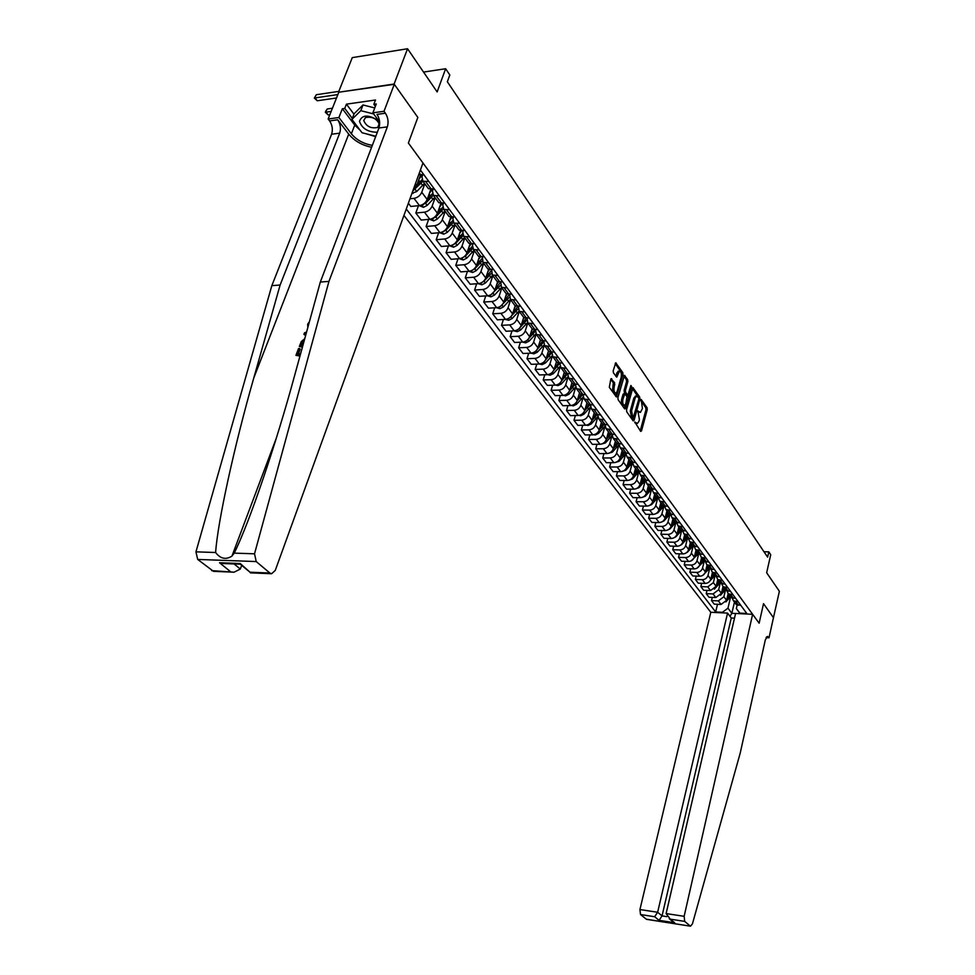 <?xml version="1.0" encoding="UTF-8"?>
<svg xmlns="http://www.w3.org/2000/svg" width="975" height="975" viewBox="0 0 975 975"><rect width="100%" height="100%" fill="white"/><g stroke="black" fill="none" stroke-linecap="round" stroke-linejoin="round"><path stroke-width="1.46" d="M634.822 422.029L640.648 431.377L641.501 430.926L647.266 409.646L647.059 407.708L641.197 399.47L642.415 408.549L640.429 412.376L637.857 410.926L639.405 419.567L638.918 421.358L637.394 423.442L634.822 422.029M611.739 378.714L610.825 379.117L609.302 387.307L616.432 396.959L623.013 374.595L622.793 372.596L615.749 362.798L613.19 370.805L613.421 372.828L616.712 377.142L619.442 371.158C621.124 371.658 621.709 373.669 621.197 377.167L617.175 391.475L615.895 393.205C614.226 392.693 613.641 390.683 614.153 387.197L614.616 382.785L610.996 378.739M773.431 617.772L779.378 591.301L766.655 572.739L770.725 554.714L768.812 551.862L767.618 557.152L447.342 81.754L449.816 74.978L445.636 68.737L423.54 72.077M394.107 84.033L338.483 92.259L394.29 84.301L417.836 117.414L394.107 84.033L407.55 48.75L437.141 91.93L445.636 68.737M773.528 617.772L763.523 603.683L759.135 623.208L408.379 143.008L417.836 117.414L408.379 143.008L422.955 162.971L275.243 570.448L271.623 573.727L269.868 573.02L256.218 561.563L197.693 559.431L195.951 551.85L271.83 285.651L331.597 134.233C333.023 129.541 332.353 125.093 329.599 120.888L328.136 119.011L338.678 92.515M626.535 409.853L626.754 411.828L633.177 420.871L634.043 420.432L639.917 399.019L639.71 397.069L632.958 387.672L626.535 409.853M624.682 408.927L618.113 399.701L617.894 397.69L624.451 375.363L627.656 379.628L627.863 381.615L625.426 390.353L625.645 392.34L627.9 395.192L630.886 385.478L631.654 386.575L625.572 408.501L624.682 408.927M338.483 92.259L352.268 57.623L407.55 48.75M403.942 215.426L710.799 612.288L639.929 909.553L657.638 912.259L662.049 915.891L666.863 916.634M740.159 613.702L736.344 608.546L739.879 613.129L746.777 613.458L420.396 170.028M722.889 612.861L722.451 612.3L727.972 608.156L730.604 596.919M717.49 604.293L715.662 611.971L722.451 612.3M715.662 611.971L406.27 209.003M768.812 551.862L763.961 551.728M734.455 602.123L731.847 613.312L735.577 613.494M727.972 608.156L731.847 613.312L729.995 616.31M413.205 189.881L416.703 185.494L420.542 174.891M409.975 198.79L414.009 198.364C417.629 197.669 420.213 195.634 421.761 192.258L424.808 183.788M408.367 203.239L410.816 206.456L419.469 205.591C423.065 204.896 425.636 202.873 427.184 199.509L430.828 189.284M418.458 205.688L415.825 213.025L424.454 212.184C428.037 211.502 430.597 209.491 432.132 206.139L435.118 197.718M415.825 213.025L421.2 220.07L429.804 219.253C433.375 218.595 435.923 216.596 437.434 213.245L440.919 203.373M428.647 219.363L426.112 226.505L434.679 225.712C438.25 225.067 440.785 223.08 442.284 219.741L445.222 211.368M426.112 226.505L431.377 233.415L439.92 232.647C443.479 232.001 446.002 230.027 447.488 226.712L450.816 217.145M438.628 232.757L436.191 239.716L444.71 238.973C448.256 238.351 450.767 236.377 452.242 233.074L455.13 224.75M436.191 239.716L441.358 246.492L449.853 245.773C453.375 245.152 455.873 243.202 457.348 239.899L460.529 230.624M448.415 245.895L446.075 252.671L454.545 251.977C458.067 251.379 460.553 249.429 462.004 246.139L464.831 237.863M446.075 252.671L451.145 259.313L459.578 258.643C463.088 258.046 465.562 256.108 467.001 252.83L470.06 243.823M458.018 258.765L455.764 265.371L464.185 264.725C467.683 264.14 470.145 262.214 471.571 258.948L474.35 250.721M455.764 265.371L460.736 271.879L469.121 271.257C472.607 270.684 475.057 268.771 476.482 265.517L479.42 256.73M467.439 271.379L465.27 277.826L473.631 277.229C477.104 276.668 479.554 274.755 480.955 271.513L483.685 263.335M465.27 277.826L470.145 284.212L478.481 283.627C481.942 283.079 484.368 281.178 485.769 277.948L488.609 269.38M476.69 283.762L474.593 290.05L482.905 289.49C486.354 288.941 488.78 287.064 490.169 283.835L492.838 275.706M474.593 290.05L479.371 296.315L487.658 295.778C491.095 295.242 493.508 293.365 494.886 290.148L497.628 281.763M485.757 295.9L483.734 302.031L491.997 301.519C495.422 300.995 497.823 299.13 499.2 295.925L501.82 287.832M483.734 302.031L488.426 308.173L496.665 307.686C500.077 307.162 502.466 305.309 503.819 302.116L506.476 293.902M494.666 307.808L492.716 313.792L500.918 313.316C504.331 312.817 506.707 310.964 508.06 307.783L510.632 299.739M492.716 313.792L497.311 319.824L505.501 319.373C508.889 318.874 511.253 317.033 512.594 313.865L515.178 305.784M503.405 319.483L501.516 325.333L509.681 324.907C513.069 324.407 515.422 322.579 516.75 319.422L519.285 311.427M501.516 325.333L506.037 331.256L514.166 330.842C517.542 330.354 519.882 328.538 521.211 325.382L523.721 317.423M511.985 330.952L510.169 336.668L518.273 336.265C521.637 335.802 523.977 333.986 525.281 330.842L527.755 322.957M510.169 336.668L514.593 342.481L522.685 342.103C526.037 341.628 528.352 339.836 529.657 336.704L532.131 328.782M520.406 342.201L518.651 347.795L526.707 347.429C530.059 346.978 532.374 345.187 533.654 342.054L536.079 334.267M518.651 347.795L523.002 353.498L531.046 353.157C534.373 352.706 536.677 350.927 537.956 347.807L540.382 339.934M528.682 353.255L526.987 358.715L534.995 358.386C538.322 357.947 540.613 356.18 541.881 353.072L544.245 345.357M526.987 358.715L531.265 364.321L539.248 364.004C542.551 363.577 544.842 361.81 546.11 358.715L548.498 350.89M536.811 364.102L535.165 369.44L543.136 369.147C546.427 368.721 548.706 366.966 549.961 363.882L552.277 356.241M535.165 369.44L539.37 374.948L547.304 374.668C550.595 374.254 552.862 372.499 554.105 369.428L556.457 361.64M544.793 374.753L543.209 379.982L551.131 379.714C554.397 379.312 556.664 377.569 557.895 374.497L560.174 366.905M543.209 379.982L547.341 385.381L555.226 385.137C558.492 384.735 560.735 383.004 561.966 379.945L564.281 372.206M552.642 385.222L551.107 390.329L558.98 390.097C562.234 389.707 564.476 387.989 565.695 384.93L567.938 377.362M551.107 390.329L555.165 395.643L563.002 395.423C566.243 395.033 568.474 393.327 569.692 390.293L571.959 382.59M560.357 395.497L558.87 400.506L566.694 400.298C569.924 399.921 572.142 398.214 573.349 395.192L575.567 387.623M558.87 400.506L562.855 405.722L570.643 405.539C573.873 405.161 576.079 403.467 577.273 400.445L579.516 392.791M567.938 405.6L566.499 410.499L574.263 410.329C577.48 409.963 579.686 408.269 580.868 405.259L583.074 397.678M566.499 410.499L570.412 415.63L578.163 415.472C581.368 415.106 583.55 413.424 584.732 410.426L586.938 402.821L588.023 404.296L593.348 405.003M575.384 415.521L573.995 420.322L581.722 420.176C584.915 419.823 587.096 418.153 588.266 415.155L590.46 407.538M573.995 420.322L577.834 425.356L585.536 425.234C588.729 424.881 590.899 423.223 592.069 420.237L594.226 412.681M582.709 425.283L581.356 429.975L589.034 429.865C592.215 429.524 594.384 427.867 595.542 424.893L597.724 417.19M581.356 429.975L585.134 434.935L592.8 434.838C595.969 434.497 598.114 432.851 599.272 429.878L601.404 422.358M589.912 434.874L588.595 439.469L596.237 439.384C599.393 439.055 601.538 437.409 602.684 434.46L604.89 426.648M588.595 439.469L592.325 444.344L599.93 444.271C603.074 443.942 605.219 442.309 606.352 439.372L608.449 431.888M596.992 444.295L595.725 448.805L603.318 448.744C606.45 448.427 608.583 446.794 609.704 443.857L611.934 435.874M595.725 448.805L599.381 453.594L606.95 453.546C610.07 453.241 612.202 451.62 613.312 448.695L615.383 441.248M603.964 453.57L602.721 457.982L610.277 457.945C613.397 457.641 615.505 456.032 616.614 453.107L618.906 444.844M602.721 457.982L606.328 462.698L613.848 462.674C616.956 462.369 619.064 460.773 620.161 457.86L622.196 450.462M610.813 462.686L609.619 467.013L617.114 467.001C620.222 466.708 622.318 465.112 623.415 462.211L625.682 453.923M609.619 467.013L613.153 471.644L620.636 471.656C623.72 471.364 625.816 469.767 626.901 466.879L628.899 459.53M617.553 471.656L616.395 475.898L623.854 475.91C626.937 475.629 629.009 474.045 630.094 471.157L632.324 462.93M616.395 475.898L619.868 480.456L627.315 480.48C630.386 480.2 632.458 478.628 633.531 475.751L635.505 468.439M624.195 480.468L623.062 484.636L630.472 484.673C633.543 484.392 635.602 482.82 636.675 479.956L638.869 471.803M623.062 484.636L626.486 489.121L633.884 489.17C636.931 488.902 638.991 487.342 640.051 484.477L641.989 477.214M630.715 489.145L629.618 493.228L636.992 493.289C640.039 493.021 642.086 491.473 643.147 488.621L645.292 480.529M629.618 493.228L632.994 497.652L640.343 497.713C643.378 497.457 645.413 495.909 646.462 493.07L648.375 485.842M637.15 497.689L636.078 501.686L643.402 501.772C646.437 501.516 648.46 499.98 649.508 497.14L651.629 489.121L645.352 496.19L642.001 497.469M636.078 501.686L639.393 506.037L646.705 506.122C649.716 505.879 651.739 504.343 652.775 501.516L654.664 494.325M643.463 506.086L642.428 510.023L649.716 510.12C652.726 509.876 654.749 508.341 655.773 505.525L657.832 497.664L651.641 504.575L648.424 505.867M642.428 510.023L645.694 514.3L652.957 514.41C655.956 514.166 657.967 512.643 658.99 509.84L660.855 502.686M649.691 514.361L648.68 518.212L655.931 518.334C658.917 518.103 660.928 516.579 661.94 513.788L663.938 506.074L657.832 512.826L654.737 514.13M648.68 518.212L651.897 522.429L659.124 522.551C662.098 522.332 664.097 520.821 665.108 518.03L666.949 510.912M655.822 522.503L654.834 526.281L662.049 526.427C665.023 526.195 667.01 524.696 668.009 521.905L669.959 514.349M654.834 526.281L658.003 530.437L665.194 530.583C668.155 530.363 670.13 528.864 671.129 526.086L672.945 519.017M661.854 530.51L660.904 534.227L668.07 534.385C671.019 534.178 672.994 532.679 673.993 529.913L675.882 522.478M660.904 534.227L664.012 538.31L671.166 538.48C674.103 538.273 676.077 536.786 677.064 534.02L678.844 526.987M667.802 538.407L666.876 542.051L673.993 542.234C676.93 542.027 678.892 540.54 679.88 537.786L681.72 530.485M666.876 542.051L669.935 546.073L677.04 546.256C679.977 546.061 681.927 544.586 682.902 541.844L684.657 534.848M673.652 546.171L672.75 549.754L679.831 549.949C682.756 549.754 684.706 548.291 685.669 545.549L687.473 538.358M672.75 549.754L675.773 553.715L682.841 553.922C685.742 553.727 687.68 552.264 688.655 549.534L690.385 542.587M679.429 553.824L678.539 557.347L685.583 557.554C688.484 557.371 690.422 555.908 691.385 553.191L693.14 546.11M678.539 557.347L681.513 561.247L688.545 561.466C691.433 561.283 693.359 559.833 694.31 557.115L696.016 550.205M685.108 561.356L684.243 564.817L691.251 565.049C694.139 564.866 696.053 563.428 697.003 560.722L698.722 553.727M684.243 564.817L687.18 568.669L694.163 568.9C697.04 568.717 698.953 567.279 699.892 564.586L701.573 557.7M690.702 568.778L689.861 572.191L696.832 572.423C699.697 572.252 701.598 570.826 702.536 568.133L704.218 561.234M689.861 572.191L692.75 575.969L699.697 576.225C702.561 576.054 704.45 574.628 705.388 571.947L707.046 565.098M696.211 576.091L695.394 579.442L702.329 579.698C705.181 579.528 707.07 578.114 707.996 575.433L709.654 568.608M695.394 579.442L698.246 583.172L705.157 583.44C707.996 583.269 709.885 581.856 710.799 579.187L712.445 572.386M701.647 583.306L700.854 586.584L707.74 586.865L713.371 582.636L715.004 575.847M700.854 586.584L703.658 590.265L710.531 590.545L716.138 586.341L717.758 579.564M707.009 590.399L706.229 593.629L713.078 593.921L718.672 589.729L720.281 582.977M706.229 593.629L708.996 597.261L715.821 597.553L721.402 593.373L722.987 586.658M712.286 597.395L711.518 600.576L718.343 600.88L723.901 596.712L725.485 589.997M711.518 600.576L714.248 604.147L721.049 604.451L726.582 600.308L728.142 593.678M737.161 604.975L736.344 608.546M583.013 394.887L584.122 399.019L589.461 399.726M575.433 384.516L576.518 388.745L581.88 389.439M567.73 373.961L568.778 378.288L574.178 378.958M559.882 363.212L560.893 367.648L566.329 368.294M551.899 352.255L552.874 356.801L558.334 357.435M543.758 341.104L544.696 345.759L550.192 346.369M535.482 329.745L536.372 334.523L541.905 335.107M527.036 318.167L527.902 323.066L533.447 323.627M518.444 306.369L519.261 311.391L524.842 311.939M509.693 294.353L510.449 299.496L516.067 300.007M500.772 282.08L501.479 287.369L507.122 287.869M491.68 269.587L492.326 274.999L498.006 275.474M482.406 256.827L482.991 262.397L488.707 262.848M472.96 243.823L472.473 245.261L473.472 249.539L479.225 249.953M463.32 230.551L462.772 232.135L463.771 236.425L469.56 236.815M453.485 216.998L452.888 218.741L453.862 223.043L459.688 223.409M443.467 203.178L442.796 205.079L443.759 209.393L449.609 209.723M433.229 189.053L432.486 191.137L433.448 195.451L439.335 195.743M422.784 174.635L421.98 176.889L422.918 181.228L428.829 181.484M735.101 603.001L736.137 604.39L740.805 605.353M732.188 598.089L733.468 600.795L738.16 601.758M729.97 596.054L730.994 597.456L735.698 598.406M727.009 591.057L728.301 593.812L733.005 594.75M724.754 589.01L725.79 590.411L730.507 591.362M721.756 583.928L723.048 586.706L727.777 587.657M719.453 581.868L720.501 583.269L725.242 584.208M716.418 576.688L717.722 579.516L722.475 580.442M711.092 578.017L714.078 574.592L715.126 576.018L719.903 576.944M711.007 569.327L712.311 572.203L717.088 573.129M708.63 567.243L709.678 568.657L714.48 569.583M705.522 561.868L706.814 564.781L711.628 565.707M703.097 559.76L704.145 561.186L708.971 562.1M699.94 554.288L701.244 557.249L706.071 558.163M697.478 552.179L698.539 553.593L703.377 554.507M694.285 546.597L695.577 549.607L700.44 550.509M691.775 544.464L692.835 545.89L697.71 546.792M688.533 538.785L689.837 541.844L694.724 542.734M685.986 536.64L687.046 538.066L691.945 538.968M682.707 530.851L683.999 533.959L688.911 534.848M680.099 528.694L681.159 530.132L686.083 531.009M676.772 522.783L678.064 525.952L683.012 526.829M674.127 520.613L675.188 522.052L680.148 522.929M670.763 514.593L672.043 517.81L677.016 518.676M668.058 512.423L669.118 513.862L674.103 514.727M664.645 506.281L665.925 509.547L670.922 510.4M661.891 504.087L662.963 505.538L667.96 506.391M658.442 497.823L659.709 501.15L664.731 502.003M655.627 495.617L656.699 497.067L661.733 497.92M652.129 489.231L653.396 492.619L658.442 493.46M649.253 487.013L650.325 488.475L655.395 489.304M645.718 480.492L646.973 483.941L652.056 484.77M642.781 478.274L643.853 479.724L648.948 480.553M639.198 471.607L640.453 475.13L645.56 475.946M636.2 469.377L637.284 470.84L642.403 471.656M632.58 462.589L633.823 466.172L638.954 466.976M629.509 460.346L630.593 461.809L635.749 462.613M625.852 453.399L627.071 457.056L632.239 457.848M622.708 451.157L623.805 452.632L628.973 453.412M619.003 444.064L620.222 447.793L625.414 448.573M615.798 441.809L616.883 443.284L622.087 444.064M612.044 434.57L613.238 438.372L618.467 439.128M608.766 432.315L609.85 433.79L615.091 434.545M604.975 424.905L606.145 428.781L611.398 429.536M601.612 422.65L602.696 424.125L607.961 424.868M597.773 415.07L598.93 419.031L604.207 419.774M594.323 412.815L595.42 414.29L600.722 415.021M590.46 405.064L591.593 409.11L596.895 409.829M579.382 392.62L580.491 394.107L585.841 394.814M571.716 382.261L572.812 383.748L578.199 384.43M563.903 371.707L565.013 373.206L570.424 373.864M555.957 360.969L557.066 362.468L562.502 363.102M547.852 350.025L548.962 351.524L554.446 352.146M539.614 338.886L540.723 340.385L546.232 340.994M531.217 327.539L532.326 329.05L537.859 329.623M522.649 315.985L523.77 317.484L529.34 318.045M513.935 304.2L515.044 305.711L520.65 306.235M505.05 292.195L506.159 293.694L511.802 294.206M495.982 279.947L497.104 281.458L502.771 281.946M486.757 267.479L487.866 268.978L493.569 269.441M477.336 254.743L478.445 256.254L484.185 256.693M467.72 241.763L468.841 243.275L474.606 243.677M457.921 228.528L459.042 230.039L464.843 230.417M447.927 215.012L449.036 216.523L454.874 216.864M437.714 201.228L438.835 202.739L444.697 203.044M427.306 187.151L428.415 188.663L434.314 188.943M418.702 174.72L423.711 174.537M634.762 422.614L637.126 423.455M640.161 412.388L637.796 411.548M640.246 430.816L645.986 409.671L645.791 407.745L640.819 400.554M638.686 397.91L632.458 388.477M632.787 420.322L633.287 418.507L632.227 418.372M633.043 418.36L638.808 399.238L638.662 397.873L636.614 396.033L635.127 398.08L631.581 410.962L633.043 418.36L632.019 418.531M635.627 396.057L633.835 398.105L635.127 398.08M631.751 418.385L630.289 410.987L633.835 398.105M623.939 376.167L626.352 379.665L627.656 379.628M627.803 395.192L626.194 394.997L624.341 392.377L624.134 390.39L626.572 381.652L626.352 379.665M627.985 395.168L627.315 397.568M625.28 404.869L624.305 408.391M622.891 399.47C622.379 402.882 622.94 404.857 624.561 405.381L625.84 403.65L627.023 396.642L624.768 393.79L622.891 399.47L621.587 399.494C621.075 402.919 621.636 404.893 623.257 405.417L624.305 405.393M623.561 393.827L622.988 394.473L624.293 394.436M621.587 399.494L622.988 394.473M615.615 393.217L614.579 393.242C612.909 392.73 612.324 390.719 612.848 387.233L613.299 382.822L610.789 379.263M618.442 371.195L616.895 372.901L618.211 372.864M615.908 376.399L616.895 372.901M621.441 375.594L621.489 372.645L615.237 363.602M615.639 396.216L616.639 392.645M725.851 601.953L730.494 596.773M727.862 594.835L728.447 594.007M726.887 598.979L729.714 595.725M729.227 595.067L727.265 597.407M734.504 618.162L731.274 618.004L727.557 613.092L657.638 912.259L654.639 916.732L640.514 914.538L646.34 919.206L690.495 926.201L692.433 923.886L740.232 753.029L765.338 639.807L767.557 636.407L769.019 637.784L773.455 617.675L763.523 603.683L759.135 623.208L752.627 614.299L735.589 613.47L666.12 913.563L684.145 916.317L684.706 921.387L690.288 926.079M727.557 613.092L710.799 612.288M769.019 637.784L766.094 637.613M752.627 614.299L684.145 916.317M640.514 914.538L639.929 909.553M731.274 618.004L662.049 915.891L659.063 920.327L654.639 916.732M684.706 921.387L670.276 919.157L666.12 913.563M670.276 919.157L674.639 922.752L671.397 920.473M298.411 353.901L300.215 349.16L299.593 348.502L297.521 353.949L300.361 353.815L301.19 351.634M300.215 355.168L295.949 355.363L299.971 356.058M302.652 346.296L299.325 346.454L302.421 347.137M271.83 285.651L280.118 285.029L339.702 133.161C341.116 128.456 340.446 123.996 337.703 119.779L348.721 134.123C354.339 140.9 361.969 145.275 371.609 147.262M280.118 285.029L253.793 377.934C234.756 444.32 217.681 521.54 215.621 552.508C220.399 558.773 225.834 559.979 231.94 556.128L234.219 553.13C249.478 522.478 276.059 443.942 294.377 376.399L320.324 282.043L378.946 127.981C380.335 123.216 379.689 118.682 377.008 114.38L385.418 113.222L384.004 111.296L394.29 84.301M305.723 335.144L303.908 334.376L305.614 335.522M320.324 282.043L328.941 281.397L387.355 126.872C388.732 122.094 388.087 117.548 385.418 113.222M211.685 570.643L234.085 572.191L213.488 571.338L197.693 559.431M234.219 553.13L254.524 553.8L328.941 281.397M360.202 130.333L354.742 125.068L342.359 108.749L344.748 108.42L352.304 118.402M375.351 106.373L373.839 104.301L375.497 99.998L346.418 104.154L344.748 108.42M373.839 104.301L376.277 103.959L372.864 112.832L384.004 111.296M328.136 119.011L338.898 117.524L351.353 133.782C356.545 139.998 363.553 143.849 372.34 145.336M342.359 108.749L338.898 117.524M241.702 565.354L240.313 569.059L234.085 572.191M379.628 121.985L372.864 112.832M254.524 553.8L256.218 561.563M375.655 136.634L366.064 133.782M346.418 104.154L353.962 114.16M230.173 571.399L219.533 562.746L223.616 563.55L239.874 564.159L240.228 563.526L250.429 572.569M308.819 323.895L308.466 325.187M307.844 327.442L307.661 324.175L309.441 321.628M303.908 334.376L304.48 332.853L306.589 332.012M306.26 333.17L305.26 333.56L306.089 333.803M299.325 346.454L301.348 341.469L304.724 338.764M304.371 340.08L302.433 341.506L300.897 345.053L303.03 344.943M302.433 341.506L303.067 342.188L302.262 343.761L301.641 343.102M301.787 345.004L302.262 343.761M295.949 355.363L298.533 348.55L299.593 348.502M720.476 595.286L725.363 589.838M722.694 587.876L723.292 587.048M721.707 592.093L724.583 588.778M724.084 588.108L722.085 590.497M714.346 589.156L720.159 582.818M717.454 580.82L718.063 579.967M716.43 585.097L719.367 581.734M718.855 581.051L716.82 583.477M708.508 582.416L714.882 575.677M712.14 573.653L712.749 572.8M713.554 573.897L711.482 576.359M702.743 575.396L709.52 568.437M706.741 566.378L707.362 565.512M705.668 570.814L708.703 567.328M708.179 566.633L706.071 569.132M378.824 120.888C368.513 114.368 362.066 114.514 359.482 121.327C361.969 128.542 367.916 132.173 377.337 132.234M379.421 124.556C376.911 118.633 372.255 116.317 365.467 117.597L363.736 120.559C366.332 126.482 370.987 128.785 377.727 127.445L379.421 124.556M375.802 136.268L362.042 132.746L351.914 119.401L354.132 113.722L363.005 104.959L374.741 107.945M351.914 119.401L360.787 110.675L373.693 113.953M363.005 104.959L360.787 110.675M696.954 568.218L704.084 561.1M701.257 559.004L701.89 558.127M700.16 563.513L703.255 559.967M702.731 559.26L700.574 561.807M691.129 560.881L698.575 553.629M695.699 551.521L696.333 550.631M694.566 556.103L697.722 552.496M697.186 551.777L694.992 554.361M685.23 553.422L687.399 552.216L693.006 546.024M690.044 543.916L690.702 543.014M688.886 548.584L692.104 544.915M691.568 544.184L689.325 546.804M679.27 545.829L681.659 544.586L687.351 538.285M684.316 536.201L684.974 535.287M683.122 540.942L686.412 537.213M685.852 536.469L683.585 539.138M673.237 538.115L675.846 536.823L681.61 530.424M678.49 528.365L679.173 527.438M677.272 533.191L680.623 529.388M680.062 528.633L677.735 531.351M667.132 530.254L669.935 528.95L675.785 522.442M672.579 520.406L673.274 519.468M671.324 525.318L674.737 521.454M674.176 520.687L671.812 523.453M660.965 522.271L663.938 520.955L669.886 514.312M666.583 512.326L667.278 511.363M665.291 517.323L668.777 513.386M668.192 512.606L665.779 515.422M660.477 504.112L661.196 503.149M659.161 509.206L662.707 505.196M662.122 504.404L659.661 507.268M654.286 495.775L655.005 494.788M652.921 500.967L656.553 496.872M655.956 496.068L653.445 498.993M647.997 487.305L648.728 486.306M646.596 492.594L650.301 488.426M649.691 487.61L647.132 490.571M635.468 488.938L638.966 487.671L645.352 480.419M641.599 478.701L642.342 477.689M640.161 484.075L643.963 479.81M643.317 479.005L640.709 482.028M628.826 480.273L632.47 479.005L638.991 471.583M635.091 469.95L635.858 468.926M633.616 475.434L637.54 471.023M636.858 470.267L634.177 473.338M622.074 471.461L625.865 470.206L632.519 462.577M628.485 461.065L629.265 460.017M626.962 466.647L631.008 462.089M630.277 461.382L627.547 464.514M615.213 462.503L619.149 461.26L625.792 453.716M621.77 452.022L622.562 450.962M620.21 457.714L624.39 452.997M623.586 452.351L620.807 455.544M608.229 453.387L612.337 452.168L618.906 444.795M614.945 442.833L615.749 441.76M613.324 448.646L617.663 443.735M616.797 443.162L613.945 446.428M601.124 444.137L605.402 442.93L611.922 435.654M607.998 433.497L608.827 432.4M606.34 439.42L610.825 434.314M606.145 428.781L609.85 433.79L606.974 437.153M593.897 434.716L595.189 435.021L598.345 433.534L604.841 426.343M600.941 423.991L601.782 422.882M599.223 430.036L603.878 424.722M602.903 424.271L599.881 427.72M586.536 425.137L587.998 425.478L591.167 423.967L597.663 416.837M593.751 414.338L594.616 413.193M591.983 420.505L596.822 414.948M595.798 414.546L592.666 418.141M579.04 415.387L580.673 415.764L583.879 414.241L590.362 407.16M586.45 404.503L587.328 403.345M584.61 410.816L589.656 404.991M588.583 404.637L585.329 408.391M571.411 405.466L573.227 405.893L576.457 404.345L582.94 397.288M579.016 394.509L579.906 393.327M577.09 400.969L582.367 394.838M581.258 394.546L577.858 398.47M563.635 395.375L565.658 395.838L568.9 394.278L575.408 387.233M571.447 384.333L572.362 383.138M569.449 390.963L574.97 384.503M573.8 384.272L570.253 388.379M555.713 385.101L557.944 385.625L561.21 384.04L567.742 376.984M563.745 373.986L564.683 372.767M561.649 380.786L567.438 373.961M566.219 373.791L562.514 378.117M547.645 374.644L550.095 375.217L553.386 373.608L559.955 366.527M555.908 363.443L556.871 362.2M553.69 370.451L559.772 363.212L555.604 357.545M558.517 363.102L554.641 367.66M539.407 364.004L542.112 364.613L545.427 362.992L552.033 355.887M547.938 352.718L548.913 351.451M545.573 359.946L551.753 352.718M550.692 352.219L546.622 357.021M531.009 353.157L533.971 353.84L537.322 352.194L543.977 345.028M539.809 341.798L540.832 340.47M537.286 349.282L543.453 342.262M542.722 341.104L538.456 346.198M522.442 342.115L525.696 342.859L529.059 341.189L535.787 333.962M531.533 330.671L532.643 329.245M528.791 338.471L535.08 331.439M534.629 329.769L530.132 335.181M513.862 330.854L517.262 331.671L520.65 329.977L527.463 322.676M523.112 319.349L524.294 317.801M520.028 327.563L526.585 320.348M526.378 318.203L521.662 323.956M505.184 319.386L508.67 320.275L512.094 318.569L518.992 311.171M514.532 307.808L515.812 306.126M510.047 317.448L517.957 309.002M517.993 306.406L513.021 312.524M496.348 307.698L499.919 308.673L503.368 306.942L510.364 299.423M505.781 296.059L507.183 294.206M500.467 306.321L509.194 297.412M509.438 294.365L504.221 300.873M487.342 295.791L490.998 296.839L494.471 295.084L501.564 287.491M496.872 284.078L498.408 282.031M490.973 294.706L500.273 285.565M500.736 282.092L495.251 289.014M478.164 283.652L481.918 284.785L485.416 283.006L492.57 275.34M487.78 271.867L489.462 269.612M481.455 282.738L484.027 281.153L491.193 273.475M488.853 274.097L486.098 276.961M491.315 270.697L486.111 276.924M468.804 271.282L472.643 272.5L476.178 270.697L483.417 262.957M478.518 259.423L480.37 256.913M471.949 270.441L474.764 268.808L481.967 261.117M480.078 261.178L476.751 264.7M481.784 258.826L476.787 264.603M459.262 258.668L463.198 259.984L466.757 258.143L474.069 250.343M469.072 246.736L471.108 243.945M462.308 257.851L465.319 256.218L472.558 248.503M471.047 248.064L467.22 252.208M472.205 246.468L467.281 252.038M449.524 245.798L453.57 247.211L457.165 245.347L464.551 237.473M459.444 233.793L461.675 230.685M452.51 245.017L455.678 243.384L462.991 235.621M461.772 234.756L457.494 239.46M462.479 233.768L457.58 239.241M439.603 232.672L443.747 234.183L447.367 232.294L454.825 224.348M449.621 220.606L452.059 217.132M442.54 231.904L445.855 230.295L453.241 222.458M452.278 221.203L447.574 226.48M452.595 220.764L447.671 226.176M429.475 219.277L433.729 220.898L437.373 218.985L444.917 210.953M439.591 207.139L442.26 203.3M432.364 218.522L435.837 216.938L443.308 209.016M439.311 207.931L440.639 209.723L442.54 207.456L437.446 213.233M440.639 209.723L437.58 212.867M419.14 205.615L423.503 207.334L427.184 205.396L434.813 197.303M429.366 193.403L432.254 189.162M422.004 204.86L425.612 203.3L433.205 195.268M432.315 193.891L427.099 199.741M432.291 193.83L427.269 199.278M411.986 193.257L416.776 191.527L424.491 183.361M418.921 179.388L422.029 174.72M412.791 191.015L422.894 181.216L428.415 188.663M421.895 179.997L416.508 185.993M421.858 179.9L416.739 185.421M331.159 111.418L326.016 112.137L328.185 114.952L329.842 114.721M328.185 114.952L325.333 112.271L325.845 111.004L327.283 108.968L332.426 108.237M327.283 108.968L325.333 112.271M337.874 94.563L315.035 97.914L317.253 100.778L336.509 97.975M317.253 100.778L314.364 98.073L316.327 94.721L338.837 91.382M316.327 94.721L314.364 98.073M415.423 183.775L416.703 185.494M421.761 192.258L427.184 199.509M432.132 206.139L437.434 213.245M442.284 219.741L447.488 226.712M452.242 233.074L457.348 239.899M462.004 246.139L467.001 252.83M471.571 258.948L476.482 265.517M480.955 271.513L485.769 277.948M490.169 283.835L494.886 290.148M499.2 295.925L503.819 302.116M508.06 307.783L512.594 313.865M516.75 319.422L521.211 325.382M525.281 330.842L529.657 336.704M533.654 342.054L537.956 347.807M541.881 353.072L546.11 358.715M549.961 363.882L554.105 369.428M557.895 374.497L561.966 379.945M565.695 384.93L569.692 390.293M573.349 395.192L577.273 400.445M580.868 405.259L584.732 410.426M588.266 415.155L592.069 420.237M595.542 424.893L599.272 429.878M602.684 434.46L606.352 439.372M609.704 443.857L613.312 448.695M616.614 453.107L620.161 457.86M623.415 462.211L626.901 466.879M630.094 471.157L633.531 475.751M636.675 479.956L640.051 484.477M643.147 488.621L646.462 493.07M649.508 497.14L652.775 501.516M655.773 505.525L658.99 509.84M661.94 513.788L665.108 518.03M668.009 521.905L671.129 526.086M673.993 529.913L677.064 534.02M679.88 537.786L682.902 541.844M685.669 545.549L688.655 549.534M691.385 553.191L694.31 557.115M697.003 560.722L699.892 564.586M702.536 568.133L705.388 571.947M707.996 575.433L710.799 579.187M713.371 582.636L716.138 586.341M718.672 589.729L721.402 593.373M723.901 596.712L726.582 600.308M735.845 601.648L738.502 605.243M718.343 600.88L721.049 604.451M713.078 593.921L715.821 597.553M730.677 594.653L733.371 598.309M707.74 586.865L710.531 590.545M725.437 587.559L728.167 591.264M702.329 579.698L705.157 583.44M720.123 580.357L722.889 584.11M696.832 572.423L699.697 576.225M714.724 573.044L717.539 576.859M691.251 565.049L694.163 568.9M709.239 565.622L712.103 569.497M685.583 557.554L688.545 561.466M703.682 558.09L706.582 562.027M679.831 549.949L682.841 553.922M698.027 550.448L700.976 554.434M673.993 542.234L677.04 546.256M692.299 542.673L695.297 546.731M668.07 534.385L671.166 538.48M686.473 534.788L689.508 538.907M662.049 526.427L665.194 530.583M680.562 526.78L683.646 530.961M655.931 518.334L659.124 522.551M674.554 518.639L677.686 522.893M649.716 510.12L652.957 514.41M668.448 510.376L671.629 514.69M643.402 501.772L646.705 506.122M662.244 501.967L665.474 506.354M636.992 493.289L640.343 497.713M655.943 493.435L659.234 497.896M630.472 484.673L633.884 489.17M649.533 484.758L652.872 489.292M623.854 475.91L627.315 480.48M643.025 475.934L646.425 480.541M617.114 467.001L620.636 471.656M636.395 466.976L639.856 471.656M610.277 457.945L613.848 462.674M629.667 457.86L633.189 462.613M603.318 448.744L606.95 453.546M622.83 448.585L626.401 453.424M596.237 439.384L599.93 444.271M615.871 439.164L619.503 444.088M589.034 429.865L592.8 434.838M608.79 429.573L612.483 434.582M581.722 420.176L585.536 425.234M601.587 419.823L605.341 424.917M574.263 410.329L578.163 415.472M594.25 409.89L598.077 415.07M566.694 400.298L570.643 405.539M586.792 399.787L590.692 405.064M558.98 390.097L563.002 395.423M579.211 389.513L583.172 394.875M551.131 379.714L555.226 385.137M571.484 379.043L575.518 384.516M543.136 369.147L547.304 374.668M563.611 368.392L567.718 373.961M534.995 358.386L539.248 364.004M526.707 347.429L531.046 353.157M547.45 346.503L551.704 352.268M518.273 336.265L522.685 342.103M539.138 335.242L543.477 341.116M509.681 324.907L514.166 330.842M530.668 323.773L535.092 329.769M500.918 313.316L505.501 319.373M522.039 312.097L526.549 318.203M491.997 301.519L496.665 307.686M513.252 300.19L517.847 306.406M482.905 289.49L487.658 295.778M504.294 288.052L508.974 294.389M473.631 277.229L478.481 283.627M495.154 275.681L499.931 282.141M464.185 264.725L469.121 271.257M485.842 263.067L490.705 269.661M454.545 251.977L459.578 258.643M476.336 250.197L481.297 256.913M444.71 238.973L449.853 245.773M466.647 237.071L471.705 243.933M434.679 225.712L439.92 232.647M456.751 223.677L461.918 230.673M424.454 212.184L429.804 219.253M446.66 210.003L451.937 217.145M414.009 198.364L419.469 205.591M436.361 196.06L441.748 203.348M425.843 181.813L431.34 189.26M419.335 172.989L420.725 174.866M634.871 422.784L636.163 422.76M637.906 411.706L639.198 411.682M645.791 407.745L647.059 407.708M645.986 409.671L647.266 409.646M640.343 430.95L641.501 430.926M632.665 387.916L633.372 387.904M638.418 397.093L639.71 397.069M638.857 399.043L639.917 399.019M632.885 420.457L634.043 420.432M630.289 410.987L631.581 410.962M630.959 417.276L632.263 417.251M624.146 375.619L624.878 375.594M626.572 381.652L627.863 381.615M624.134 390.39L625.426 390.353M624.341 392.377L625.645 392.34M626.194 394.997L627.486 394.972M630.581 386.612L631.654 386.575M624.39 408.525L625.572 408.501M613.299 382.822L614.616 382.785M613.519 384.845L614.835 384.796M612.848 387.233L614.153 387.197M616.017 376.545L617.175 376.508M615.432 363.066L616.2 363.041M621.489 372.645L622.793 372.596M621.709 374.644L623.013 374.595M615.737 396.337L616.919 396.313M728.483 597.297L729.263 598.345M674.639 922.752L659.063 920.327M766.582 636.894L768.446 637.004M253.793 377.934L348.721 134.123M378.946 127.981L387.355 126.872M339.702 133.161L331.597 134.233M219.533 562.746L240.228 563.526M250.77 572.24L269.868 573.02M195.951 551.85L215.621 552.508M337.703 119.779L329.599 120.888M354.742 125.068L351.353 133.782M234.098 563.94L240.313 569.059M723.34 590.362L724.12 591.423M718.112 583.33L718.916 584.403M712.81 576.188L713.627 577.285M711.835 574.884L712.298 575.506M707.436 568.949L708.252 570.058M706.436 567.608L706.912 568.242M701.976 561.6L702.804 562.721M700.964 560.235L701.439 560.881M696.43 554.129L697.283 555.275M695.394 552.74L695.894 553.41M690.8 546.561L691.665 547.718M689.752 545.135L690.263 545.829M685.096 538.87L685.973 540.053M684.011 537.42L684.535 538.127M679.295 531.058L680.184 532.253M678.186 529.571L678.734 530.303M673.408 523.136L674.31 524.343M672.275 521.613L672.835 522.368M667.424 515.08L668.338 516.311M666.266 513.533L666.851 514.3M661.355 506.903L662.281 508.158M660.172 505.318L660.77 506.11M655.188 498.591L656.126 499.87M653.969 496.97L654.591 497.786M648.911 490.157L649.874 491.449M647.68 488.487L648.302 489.34M642.549 481.577L643.524 482.893M641.282 479.883L641.928 480.748M636.066 472.863L637.065 474.191M634.774 471.12L635.444 472.022M631.995 478.372L632.47 479.005M629.497 464.003L630.496 465.355M628.168 462.223L628.851 463.149M625.353 469.523L625.865 470.206M622.806 454.996L623.829 456.373M621.453 453.18L622.16 454.131M618.601 460.517L619.149 461.26M616.005 445.843L617.041 447.245M614.628 443.978L615.347 444.953M611.727 451.364L612.337 452.168M609.095 436.544L610.155 437.958M607.681 434.631L608.424 435.642M604.744 442.065L605.402 442.93M602.062 427.074L603.135 428.525M600.612 425.124L601.38 426.16M597.651 432.595L598.345 433.534M594.921 417.446L596.005 418.921M593.434 415.447L594.226 416.52M590.423 422.979L591.167 423.967M580.113 415.106L580.6 415.752M587.645 407.66L588.754 409.159M586.121 405.612L586.938 406.709M583.074 413.181L583.879 414.241M572.617 405.161L573.154 405.868M580.247 397.69L581.38 399.226M578.687 395.606L579.528 396.727M575.603 403.223L576.457 404.345M564.988 395.046L565.573 395.826M572.715 387.562L573.873 389.11M571.131 385.418L571.984 386.575M567.998 393.083L568.9 394.278M557.212 384.747L557.858 385.6M565.061 377.24L566.231 378.824M563.428 375.058L564.318 376.24M560.259 382.761L561.21 384.04M549.315 374.266L550.01 375.192M557.261 366.746L558.456 368.355M555.592 364.504L556.506 365.722M552.374 372.255L553.386 373.608M541.271 363.59L542.027 364.601M549.327 356.058L550.534 357.691M547.621 353.767L548.547 355.022M544.355 361.567L545.427 362.992M533.069 352.731L533.898 353.815M541.235 345.174L542.478 346.844M539.492 342.822L540.455 344.126M536.189 350.683L537.322 352.194M524.733 341.664L525.61 342.834M533.008 334.096L534.276 335.79M531.217 331.683L532.216 333.023M527.865 339.592L529.059 341.189M516.226 330.391L517.177 331.646M524.635 322.81L525.915 324.541M522.795 320.348L523.819 321.713M519.395 328.295L520.65 329.977M507.573 318.91L508.584 320.263M516.092 311.317L517.396 313.085M514.215 308.783L515.263 310.208M510.778 316.814L512.094 318.569M498.749 307.21L499.834 308.648M507.39 299.605L508.731 301.397M505.464 297.009L506.549 298.472M502.028 305.151L503.368 306.942M489.755 295.291L490.913 296.827M498.53 287.674L499.895 289.502M496.555 285.017L497.677 286.516M493.106 293.268L494.471 295.084M480.59 283.14L481.821 284.773M489.499 275.511L490.888 277.375M487.476 272.781L488.621 274.328M484.027 281.153L485.416 283.006M471.254 270.745L472.558 272.488M480.297 263.116L481.699 265.017M478.213 260.325L479.395 261.909M474.764 268.808L476.178 270.697M461.723 258.119L463.113 259.959M470.901 250.478L472.339 252.403M468.78 247.613L469.999 249.247M465.319 256.218L466.757 258.143M452.01 245.237L453.485 247.187M461.333 237.583L462.796 239.558M459.152 234.646L460.407 236.328M455.678 243.384L457.165 245.347M442.102 232.099L443.662 234.158M451.571 224.433L453.058 226.444M449.329 221.423L450.621 223.153M445.855 230.295L447.367 232.294M431.986 218.692L433.643 220.874M441.602 211.027L443.138 213.074M435.837 216.938L437.373 218.985M433.57 217.864L433.314 218.583M421.675 205.006L423.418 207.309M431.438 197.34L432.997 199.436M429.085 194.171L430.45 196.012M425.612 203.3L427.184 205.396M423.382 204.092L423.065 204.969M412.254 192.514L412.973 193.477M421.066 183.373L422.663 185.518M418.653 180.119L420.067 182.02M415.179 189.394L416.776 191.527M733.468 600.795L736.137 604.39M728.301 593.812L730.994 597.456M723.048 586.706L725.79 590.411M717.722 579.516L720.501 583.269M712.311 572.203L715.126 576.018M706.814 564.781L709.678 568.657M701.244 557.249L704.145 561.186M695.577 549.607L698.539 553.593M689.837 541.844L692.835 545.89M683.999 533.959L687.046 538.066M678.064 525.952L681.159 530.132M672.043 517.81L675.188 522.052M665.925 509.547L669.118 513.862M659.709 501.15L662.963 505.538M653.396 492.619L656.699 497.067M646.973 483.941L650.325 488.475M640.453 475.13L643.853 479.724M633.823 466.172L637.284 470.84M627.071 457.056L630.593 461.809M620.222 447.793L623.805 452.632M613.238 438.372L616.883 443.284M598.93 419.031L602.696 424.125M591.593 409.11L595.42 414.29M584.122 399.019L588.023 404.296M576.518 388.745L580.491 394.107M568.778 378.288L572.812 383.748M560.893 367.648L565.013 373.206M552.874 356.801L557.066 362.468M544.696 345.759L548.962 351.524M536.372 334.523L540.723 340.385M527.902 323.066L532.326 329.05M519.261 311.391L523.77 317.484M510.449 299.496L515.044 305.711M501.479 287.369L506.159 293.694M492.326 274.999L497.104 281.458M482.991 262.397L487.866 268.978M473.472 249.539L478.445 256.254M463.771 236.425L468.841 243.275M453.862 223.043L459.042 230.039M443.759 209.393L449.036 216.523M433.448 195.451L438.835 202.739M635.322 396.069L636.614 396.033M623.464 393.827L624.768 393.79M618.138 371.207L619.442 371.158M690.495 926.201L646.559 919.34M673.64 922.326L669.277 918.718M231.94 556.128L276.388 437.946M250.551 572.666L240.008 563.964M250.392 572.861L271.623 573.727M379.226 123.508L377.727 127.445"/></g></svg>
